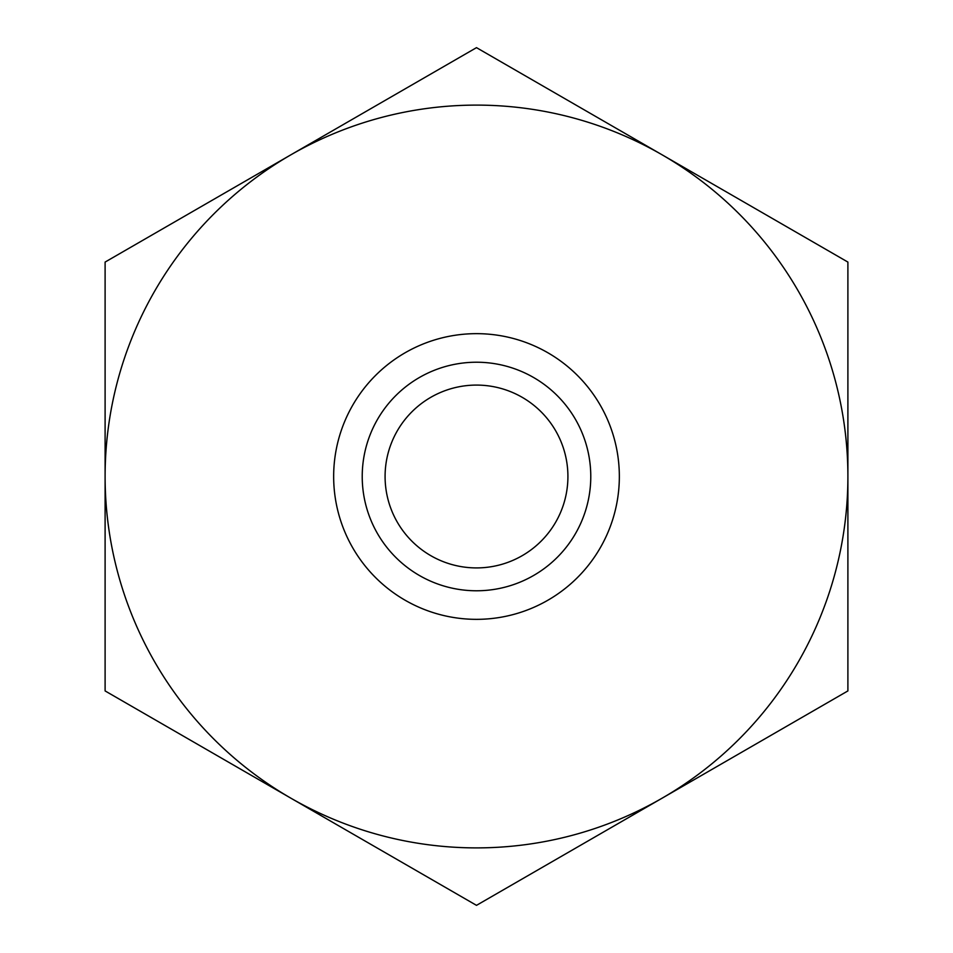 <?xml version="1.0" encoding="UTF-8"?>
<svg xmlns="http://www.w3.org/2000/svg" width="953" height="953" viewBox="0 0 953 953"><rect width="100%" height="100%" fill="white"/><g stroke="black" fill="none" stroke-linecap="round" stroke-linejoin="round"><path stroke-width="1.43" d="M476.5 47.65L105.104 262.075L105.104 476.5A371.396 371.396 0 0 0 662.192 798.137A371.396 371.396 0 0 0 847.896 476.5L847.896 262.075L662.192 154.862A371.396 371.396 0 0 0 105.104 476.5L105.104 690.925L476.5 905.35L847.896 690.925L847.896 476.5A371.396 371.396 0 0 0 662.192 154.862L476.5 47.65M476.5 590.777A114.277 114.277 0 0 0 590.777 476.5A114.277 114.277 0 0 0 476.5 362.223A114.277 114.277 0 0 0 362.223 476.5A114.277 114.277 0 0 0 476.5 590.777M476.5 333.657A142.843 142.843 0 0 1 619.343 476.5A142.843 142.843 0 0 1 476.5 619.343A142.843 142.843 0 0 1 333.657 476.5A142.843 142.843 0 0 1 476.5 333.657M567.917 476.5A91.417 91.417 0 0 1 476.5 567.917A91.417 91.417 0 0 1 385.083 476.5A91.417 91.417 0 0 1 476.5 385.083A91.417 91.417 0 0 1 567.917 476.5"/></g></svg>

